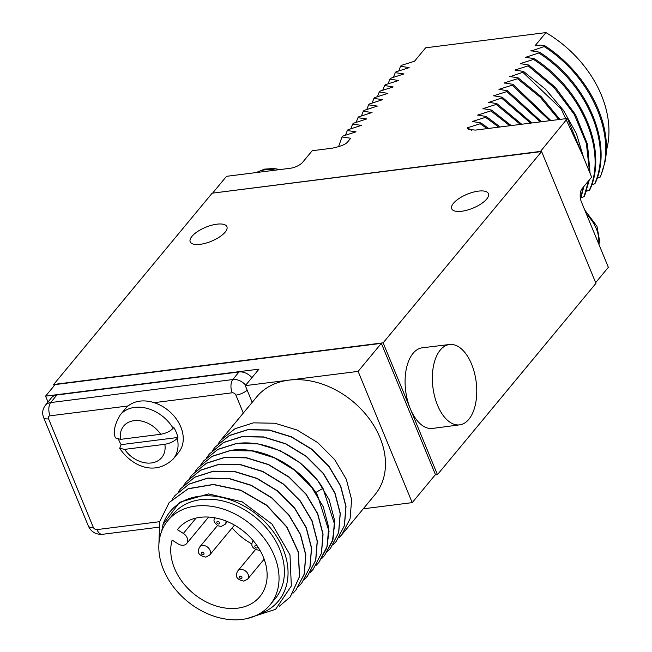 <?xml version="1.0" encoding="UTF-8"?>
<svg xmlns="http://www.w3.org/2000/svg" width="652" height="652" viewBox="0 0 652 652"><rect width="100%" height="100%" fill="white"/><g stroke="black" fill="none" stroke-linecap="round" stroke-linejoin="round"><path stroke-width="0.98" d="M540.255 151.72L541.608 151.549L383.132 342.83L53.668 384.476L212.153 193.196L540.255 151.72L567.46 118.46L591.641 177.132L582.081 188.672A9.756 5.249 -97.2 0 0 581.421 201.965L608.357 267.312L595.651 282.65M200.221 244.313A19.845 7.531 157.6 0 1 190.213 241.819A19.845 7.531 157.6 0 1 197.605 231.517A19.845 7.531 157.6 0 1 216.896 224.182A19.845 7.531 157.6 0 1 226.904 226.692A19.845 7.531 157.6 0 1 219.488 236.994A19.845 7.531 157.6 0 1 200.221 244.313M461.722 211.256A19.845 7.531 157.6 0 1 451.722 208.762A19.845 7.531 157.6 0 1 459.106 198.461A19.845 7.531 157.6 0 1 478.397 191.126A19.845 7.531 157.6 0 1 488.413 193.644A19.845 7.531 157.6 0 1 480.989 203.937A19.845 7.531 157.6 0 1 461.722 211.256M541.608 151.549L595.936 283.351L437.459 474.64L435.169 474.925M212.968 193.09L540.141 151.443M212.854 192.813L226.513 176.325L290.393 168.249A9.756 3.7 157.6 0 0 302.65 162.266L312.21 150.726L332.218 148.2C340.735 146.415 345.919 144.279 347.752 141.802L350.703 138.24L341.974 136.985L342.65 136.162L356.033 131.81L347.296 130.555L347.981 129.732L361.363 125.38L352.626 124.124L353.311 123.301L366.693 118.949L357.956 117.694L358.641 116.871L372.023 112.519L363.286 111.264L363.971 110.441L377.345 106.089L368.616 104.833L369.293 104.002L382.675 99.658L373.938 98.395L374.623 97.572L387.867 93.391L379.268 91.965L379.953 91.141L393.197 86.96L384.598 85.534L385.283 84.711L398.527 80.522L389.929 79.104L390.605 78.281L403.987 73.929L395.251 72.674L395.935 71.85L409.179 67.661L400.581 66.243L401.265 65.42L414.509 61.231L425.634 47.808L545.952 32.6A105.657 79.503 39.6 0 1 606.23 151.207M53.668 384.476L54.189 385.739M383.132 342.83L437.459 474.64M363.245 508.821L412.211 502.635L435.438 474.599L381.338 343.351L55.143 384.582L45.575 396.131L48.012 402.031M449.538 344.5L422.333 347.793A40.636 21.875 82.8 0 0 410.295 408.731A40.636 21.875 82.8 0 0 432.529 428.429L459.693 424.851A40.497 21.793 82.8 0 0 471.575 364.142A40.497 21.793 82.8 0 0 449.538 344.5A40.497 21.793 82.8 0 0 437.533 405.226A40.497 21.793 82.8 0 0 459.693 424.851M581.128 197.597L583.98 196.708L584.657 195.885L589.245 180.025M586.458 191.166L589.302 190.278L589.987 189.455C608.039 150.131 582.448 89.552 534.184 58.607L533.499 59.43L520.255 63.619L528.853 65.037L528.169 65.86L514.925 70.049L523.523 71.467L522.839 72.29L510.003 76.716M591.788 184.736L594.632 183.848L595.317 183.025C613.369 143.701 587.77 83.122 539.506 52.176L538.829 52.999L525.447 57.352L534.184 58.607M597.11 178.306L600.5 176.773L605.032 161.859C612.904 123.318 587.028 73.057 544.836 45.746L544.151 46.569L531.315 50.995M544.836 45.746L540.541 45.094L535.023 45.795L545.952 32.6M539.506 52.176L530.907 50.758M559.913 119.414L541.299 96.773L518.193 77.898L509.595 76.48M518.193 77.898L517.517 78.729L504.265 82.91L512.871 84.328L512.187 85.159L498.943 89.34L507.541 90.767L506.857 91.59L493.613 95.771L502.211 97.197L501.527 98.02L488.69 102.437M521.714 124.247L496.881 103.627L488.283 102.201M496.881 103.627L496.196 104.45L482.953 108.639L491.551 110.058L490.874 110.881L477.631 115.07L486.229 116.488L485.544 117.311L472.301 121.5L480.899 122.918L480.214 123.741L467.435 127.784L471.494 130.261M567.46 118.46L475.422 130.098L468.266 129.463L467.435 127.784M599.962 177.417C618.014 138.094 592.415 77.515 544.151 46.569M594.632 183.848C612.684 144.524 587.093 83.945 538.829 52.999M589.302 190.278C607.354 150.954 581.763 90.375 533.499 59.43M520.663 63.855L520.255 63.619M590.068 173.318L587.485 144.247L575.577 114.728L555.431 87.482L528.853 65.037M583.98 196.708L588.56 180.857M589.53 171.998L586.368 143.367L574.273 114.45L554.29 87.824L528.169 65.86M515.333 70.286L514.925 70.049M580.565 199.186L583.915 186.464M583.63 157.678L576.425 133.644L563.442 110.335L545.455 89.185L523.523 71.467M580.427 198.469L583.23 187.287M581.991 153.717L561.176 108.925L522.839 72.29M558.78 119.56L540.321 97.295L517.517 78.729M504.672 83.146L504.265 82.91M550.899 120.555L512.871 84.328M549.717 120.701L512.187 85.159M499.351 89.577L498.943 89.34M541.543 121.737L507.541 90.767M540.321 121.891L506.857 91.59M494.02 96.007L493.613 95.771M531.82 122.967L502.211 97.197M530.549 123.122L501.527 98.02M520.386 124.41L496.196 104.45M483.36 108.868L482.953 108.639M511.184 125.575L491.551 110.058M509.799 125.746L490.874 110.881M478.038 115.306L477.631 115.07M500.182 126.969L486.229 116.488M498.731 127.148L485.544 117.311M472.708 121.737L472.301 121.5M488.641 128.42L480.899 122.918M487.117 128.615L480.214 123.741M341.974 136.985L338.535 146.773M347.296 130.555L345.446 135.266M352.626 124.124L350.776 128.835M363.286 111.264L361.436 115.975M368.616 104.833L366.766 109.544M373.938 98.395L372.088 103.106M379.268 91.965L377.418 96.675M384.598 85.534L382.748 90.245M389.929 79.104L388.079 83.815M395.251 72.674L393.4 77.384M400.581 66.243L398.731 70.954M357.956 117.694L356.106 122.405M341.852 534.64L374.933 494.721A76.724 57.726 -140.4 0 0 368.82 418.201A76.724 57.726 -140.4 0 0 288.795 380.149A76.724 57.726 -140.4 0 0 256.766 396.823L220.816 440.206L234.997 428.714L253.416 422.855L274.973 423.238L297.1 430.035L317.638 442.553L334.59 459.513L346.293 479.204L351.624 499.636L350.083 518.756L341.852 534.648L338.869 537.876M218.184 443.719L220.816 440.206M200.963 464.501L203.603 460.988L217.784 449.497L236.195 443.637C266.627 438.698 305.299 458.861 323.001 488.34L334.655 524.607L332.308 541.388L324.639 555.423L321.656 558.65M206.7 457.574L209.341 454.061L223.522 442.569L241.941 436.71L263.498 437.084L285.625 443.89L306.163 456.408L323.107 473.368L334.81 493.051L340.148 513.491L338.608 532.611L330.377 548.495L327.394 551.731M212.446 450.646L215.078 447.133L229.26 435.642L247.678 429.782L269.235 430.165L291.362 436.962L311.9 449.481L328.852 466.441L340.556 486.131L345.886 506.563L344.346 525.683L336.114 541.567L333.131 544.803M324.696 555.349L333.001 539.375L334.541 520.247L329.211 499.815L317.508 480.125L300.564 463.164L280.026 450.654L257.89 443.849L236.334 443.466L217.923 449.334L203.668 460.907M183.75 485.275L186.39 481.763L200.571 470.271L218.982 464.411L240.539 464.794L262.674 471.592L283.212 484.11L300.156 501.07L311.86 520.761L317.19 541.193L315.649 560.312L307.426 576.197L304.443 579.432M189.487 478.348L192.128 474.835L206.309 463.344L224.72 457.484L246.285 457.867L268.412 464.664L288.95 477.182L305.894 494.143L317.597 513.833L322.927 534.265L321.395 553.385L313.164 569.269L310.181 572.505M195.225 471.429L197.866 467.908L212.047 456.424L230.458 450.556L252.022 450.939L274.15 457.745L294.688 470.255L311.632 487.215L323.335 506.906L328.673 527.338L327.133 546.466L318.901 562.35L315.918 565.577M307.491 576.115L315.788 560.149L317.328 541.03L311.998 520.589L300.295 500.907L283.351 483.947L262.805 471.429L240.678 464.623L219.121 464.248L200.71 470.108L186.456 481.689M313.229 569.188L321.526 553.222L323.066 534.102L317.736 513.67L306.032 493.98L289.089 477.019L268.542 464.501L246.415 457.704L224.858 457.321L206.448 463.181L192.193 474.754M301.754 583.043L310.05 567.077L311.591 547.949L306.261 527.517L294.557 507.835L277.613 490.874L257.067 478.356L234.94 471.551L213.383 471.176L194.972 477.036L180.726 488.601M318.983 562.252L326.709 548.145L329.056 531.364L317.402 495.096C299.7 465.626 261.028 445.455 230.596 450.393L212.185 456.253L197.931 467.826M336.179 541.486L344.484 525.52L346.016 506.4L340.686 485.96L328.983 466.278L312.039 449.318L291.501 436.799L269.374 429.994L247.809 429.619L229.398 435.479L215.152 447.052M330.442 548.413L338.738 532.448L340.279 513.32L334.949 492.888L323.245 473.205L306.301 456.245L285.763 443.727L263.628 436.921L242.071 436.547L223.66 442.406L209.406 453.979M279.26 606.311L290.205 596.979L299.447 576.67L298.233 552.073L286.684 526.987L266.521 505.308L240.751 490.385L213.245 484.575L188.126 488.821L169.178 502.537L159.667 521.706L158.884 544.738M172.275 499.13L174.915 495.618L189.096 484.126L207.507 478.266L229.064 478.641L251.199 485.447L271.737 497.965L288.681 514.925L300.385 534.607L305.715 555.039L304.174 574.168L295.943 590.052L292.968 593.279M178.012 492.203L180.653 488.69L194.834 477.199L213.245 471.339L234.802 471.714L256.937 478.519L277.475 491.037L294.419 507.998L306.122 527.68L311.452 548.12L309.912 567.24L301.689 583.124L298.706 586.36M169.243 502.456L188.265 488.658L213.375 484.412L240.89 490.222L266.66 505.137L286.823 526.824L298.363 551.91L299.586 576.507L290.279 596.89M258.909 614.111A70.22 52.836 -140.4 0 0 262.12 519.171A70.22 52.836 -140.4 0 0 162.959 524.64L179.553 502.293L208.469 493.923L242.234 501.853L272.023 524.078L289.977 554.811L291.33 585.977L275.6 609.335L246.758 618.634M162.959 524.64L161.663 531.241M269.936 605.007L275.315 598.512A66.235 49.837 -140.4 0 0 270.042 532.448A66.235 49.837 -140.4 0 0 200.963 499.603A66.235 49.837 -140.4 0 0 173.302 513.996L167.923 520.492A66.235 49.837 39.6 0 1 195.584 506.091A66.235 49.837 -140.4 0 1 264.663 538.943A66.235 49.837 -140.4 0 1 269.936 605.007A66.235 49.837 -140.4 0 1 242.283 619.4A66.235 49.837 39.6 0 1 173.204 586.547A66.235 49.837 39.6 0 1 167.923 520.492M296.016 589.97L304.313 574.004L305.853 554.876L300.523 534.444L288.82 514.754L271.868 497.794L251.33 485.275L229.202 478.478L207.646 478.095L189.235 483.963L174.98 495.528M172.128 540.109L178.11 543.882A7.677 5.778 -140.4 0 0 186.651 543.564A7.677 5.778 -140.4 0 0 183.367 533.442L177.377 529.668A53.122 39.968 39.6 0 1 178.029 528.862A53.122 39.968 39.6 0 1 244.427 531.967A53.122 39.968 39.6 0 1 259.838 596.637A53.122 39.968 39.6 0 1 200.188 598.471A53.122 39.968 39.6 0 1 172.128 540.109M178.705 528.071L177.377 529.668M232.153 527.908A53.122 39.968 -140.4 0 0 251.965 543.98M412.211 502.635L358.119 371.387L245.307 385.642L252.185 402.341M45.575 396.131L258.966 369.154L245.307 385.642M381.338 343.351L358.119 371.387M251.917 377.663A13.007 9.788 -140.4 0 0 238.966 371.974L232.829 379.545L50.701 402.569A12.877 9.69 -140.4 0 0 45.265 405.446L51.345 397.899A13.007 9.788 -140.4 0 1 56.838 394.998L238.966 371.974M177.246 438.291A34.458 25.933 39.6 0 1 173.326 458.861L178.518 452.594A34.458 25.933 -140.4 0 0 154.133 402.659A34.458 25.933 39.6 0 0 139.83 401.135A34.458 25.933 -140.4 0 0 128.142 405.952A34.458 25.933 -140.4 0 0 125.445 408.625L120.253 414.892A34.458 25.933 -140.4 0 1 134.638 407.402A34.458 25.933 39.6 0 1 173.122 428.282L173.807 427.459A34.458 25.933 -140.4 0 1 177.931 437.468L177.246 438.291C174.337 441.331 170.196 443.336 164.826 444.297L124.679 449.367L119.707 448.323L121.142 444.648L177.931 437.468M118.566 439.464A34.458 25.933 -140.4 0 0 121.142 444.648M120.253 414.892C114.613 424.354 113 432.023 115.412 437.899L120.555 439.358L160.702 434.281C166.073 433.319 170.213 431.322 173.122 428.282M586.507 214.312A35.762 26.911 -140.4 0 1 596.27 228.575A35.762 26.911 39.6 0 1 598.65 243.767M275.535 170.123A35.762 26.911 -140.4 0 0 256.635 172.511M315.731 492.521L323.001 488.34M196.13 518.038L183.367 533.442M227.393 521.576L225.119 524.33A6.398 4.817 -140.4 0 0 225.934 520.981M218.673 524.021A1.524 1.149 -140.4 0 0 217.605 521.413A1.524 1.149 -140.4 0 0 218.673 524.021M202.454 545.52A6.398 4.817 -140.4 0 0 199.789 546.914C196.619 552.244 198.64 555.651 205.861 557.134L209.642 555.08A6.398 4.817 -140.4 0 0 209.129 548.699A6.398 4.817 -140.4 0 0 202.454 545.52M203.204 554.77A1.524 1.149 -140.4 0 0 202.128 552.162A1.524 1.149 -140.4 0 0 203.204 554.77M256.709 548.006A1.524 1.149 -140.4 0 0 255.641 545.398A1.524 1.149 -140.4 0 0 256.709 548.006M240.49 569.506A6.398 4.817 -140.4 0 0 237.825 570.899C234.655 576.229 236.676 579.636 243.897 581.119L247.678 579.066A6.398 4.817 -140.4 0 0 247.165 572.684A6.398 4.817 -140.4 0 0 240.49 569.506M241.24 578.756A1.524 1.149 -140.4 0 0 240.164 576.156A1.524 1.149 -140.4 0 0 241.24 578.756M56.838 394.998L50.701 402.569A9.756 5.249 -97.2 0 0 50.074 415.813A3.121 2.347 -140.4 0 0 48.566 418.82L93.26 527.264A3.121 2.347 -140.4 0 0 96.977 529.603L159.675 521.682M245.674 385.202A12.877 9.69 -140.4 0 0 232.829 379.545A9.756 5.249 -97.2 0 0 232.202 392.797L154.133 402.659M243.302 413.066L235.918 395.136A3.121 2.347 -140.4 0 0 232.202 392.797M128.142 405.952L50.074 415.813M48.566 418.82A9.756 3.7 157.6 0 1 43.643 417.59L88.346 526.034C91.15 531.869 95.795 534.632 102.299 534.33L158.632 527.215M93.26 527.264A9.756 3.7 157.6 0 1 88.346 526.034M96.977 529.603A9.756 5.249 82.8 0 0 102.299 534.33M235.918 395.136A9.756 3.7 -22.4 0 0 247.173 390.173M124.679 449.367A24.711 18.59 -140.4 0 0 151.403 462.961A24.711 18.59 -140.4 0 0 164.826 444.297M160.702 434.281A24.711 18.59 -140.4 0 0 133.978 420.695A24.711 18.59 -140.4 0 0 120.555 439.358M584.738 210.009L596.987 226.334L599.53 240.466L598.984 244.573M256.122 172.576L264.525 169.121L273.75 168.493L280.067 169.553M208.616 517.052L186.651 543.564M214.345 517.712L213.97 520.581L214.443 522.35L217.768 525.789L221.338 526.384L225.119 524.33M217.426 525.618L199.789 546.914M234.492 525.088L209.642 555.08M253.294 540.149C250.132 545.479 252.153 548.886 259.374 550.369L259.969 550.264M255.462 549.603L237.825 570.899M264.142 559.188L247.678 579.066M45.265 405.446C42.502 409.244 41.964 413.295 43.643 417.59M119.707 448.323C130.726 464.998 154.149 477.346 173.326 458.861"/></g></svg>
